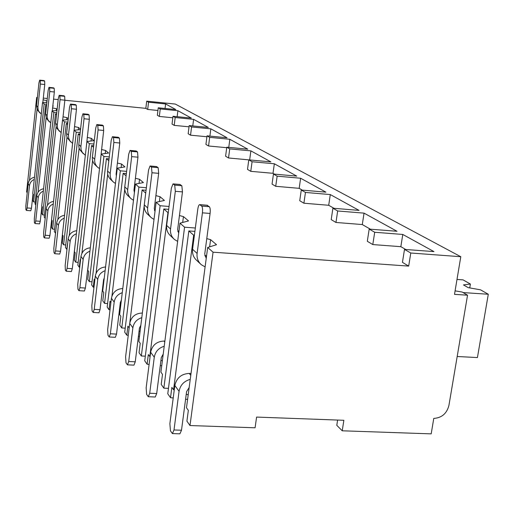 <?xml version="1.0" encoding="UTF-8"?>
<svg xmlns="http://www.w3.org/2000/svg" width="514" height="514" viewBox="0 0 514 514"><rect width="100%" height="100%" fill="white"/><g stroke="black" fill="none" stroke-linecap="round" stroke-linejoin="round"><path stroke-width="0.77" d="M455.089 290.86L462.208 292.055L467.541 295.203L454.504 294.349L460.795 256.717L175.3 104.059L146.708 101.155L145.835 108.351L64.854 100.249M58.204 99.587L53.565 99.118M47.301 98.495L43.298 98.097M37.387 97.499L36.667 97.429L26.599 191.895L27.216 192.782M337.608 420.06L336.798 425.329L342.234 430.796L431.188 433.867L433.771 418.402C441.719 417.895 446.769 413.584 448.915 405.475L467.541 295.203M206.776 238.637L210.586 239.646L216.542 244.703L207.675 247.465L186.486 407.769L188.342 410.365L186.916 421.139L189.994 425.541L255.079 427.789L256.602 417.079L343.86 420.291L342.234 430.796M173.565 389.773L193.675 235.181L188.831 230.934L167.77 393.763L170.519 397.695L171.856 387.395L173.565 389.773L174.252 390.01M186.254 394.167L188.195 394.836M149.792 356.652L167.962 212.623L163.799 208.967L144.736 360.822L147.107 364.214L148.321 354.602L150.075 356.748M160.933 360.365L162.353 360.841M179.437 215.559L183.434 216.587L188.542 220.924L179.977 223.16L160.908 372.136L162.501 374.359L161.216 384.388L163.857 388.16L168.47 388.359M145.713 193.103L142.108 189.942L124.716 332.198L126.791 335.16L127.896 326.146L129.162 327.906M139.063 331.119L140.084 331.446M155.89 195.648L159.989 196.669L164.416 200.434L156.147 202.259L138.844 341.399L140.226 343.326L139.056 352.707L141.344 355.977L145.321 356.17M126.084 175.878L123.148 173.302L107.169 307.102L108.994 309.711L110.009 301.223L110.908 302.483M119.98 305.554L120.687 305.772M135.4 178.294L139.532 179.296L143.412 182.592L135.445 184.089L119.614 314.613L120.829 316.296L119.756 325.105L121.76 327.964L125.21 328.15M108.82 160.734L106.417 158.627L91.653 284.917L93.272 287.23L94.21 279.218L94.827 280.072M103.185 283.021L103.648 283.163M117.398 163.028L121.535 164.011L124.96 166.915L117.276 168.155L102.71 291.059L103.777 292.55L102.794 300.851L104.56 303.369L107.593 303.549M93.516 147.306L91.556 145.584L77.839 265.166L79.284 267.229L80.158 259.641L80.537 260.174M101.47 149.503L105.576 150.454L108.621 153.037L101.219 154.065L87.727 270.191L88.678 271.514L87.765 279.365L89.333 281.608L92.019 281.775M79.863 135.323L78.256 133.923L65.458 247.465L66.756 249.322L67.771 242.383M87.264 137.424L91.325 138.35L94.049 140.663L86.911 141.511L74.363 251.571L75.217 252.753L74.363 260.2L75.77 262.204L78.16 262.365M67.597 124.568L66.3 123.424L54.304 231.512L55.48 233.189L56.283 226.378M80.505 129.612L74.087 130.26L62.367 234.853L63.132 235.92L62.335 243L63.601 244.805L65.741 244.953M68.15 119.633L62.535 120.122L51.535 219.761L52.222 220.724L51.477 227.477L52.621 229.109L54.555 229.25M57.003 110.568L52.062 110.934L41.705 206.069L42.334 206.949L41.634 213.394L42.668 214.878L44.422 215.013M46.89 102.299L42.527 102.575L32.748 193.592L33.326 194.395L32.658 200.563L33.609 201.918L35.209 202.047M187.591 399.41L185.593 399.205M173.218 397.964L170.519 397.695M161.73 365.717L160.272 365.563M149.105 364.42L147.107 364.214M139.455 336.484L138.407 336.374M128.249 335.314L126.791 335.16M120.07 310.886L119.344 310.809M110.028 309.82L108.994 309.711M103.038 288.283L102.569 288.232M93.972 287.307L93.272 287.23M79.721 267.28L79.284 267.229M56.527 114.86L55.48 113.935L44.198 217.062L45.181 218.469M46.485 106.045L45.643 105.306L35.003 203.917L35.794 205.041M207.675 247.465L213.059 252.188L189.994 425.541M37.066 109.405L29.484 180.343M36.667 97.429L37.329 98.013M179.977 223.16L184.571 227.194L163.857 388.16M156.147 202.259L160.117 205.741L141.344 355.977M144.209 205.574L129.817 322.728M135.445 184.089L138.908 187.128L121.76 327.964M124.748 189.287L111.956 295.987M117.276 168.155L120.327 170.828L104.56 303.369M107.702 174.124L96.079 273.23M101.219 154.065L103.924 156.436L89.333 281.608M92.604 160.471L81.932 253.229M86.911 141.511L89.327 143.631L75.77 262.204M79.124 148.173L69.255 235.457M74.087 130.26L76.258 132.169L63.601 244.805M67.006 137.058L57.831 219.542M62.535 120.122L64.494 121.844L52.621 229.109M56.065 126.977L47.487 205.195M52.062 110.934L53.841 112.495L42.668 214.878M46.125 117.796L38.081 192.191M42.527 102.575L44.153 104.001L33.609 201.918M45.643 105.306L46.556 105.396M52.813 106.012L53.315 106.064L52.852 105.666M44.153 104.001L46.678 104.246M43.112 99.812L47.057 100.75M145.835 108.351L147.672 109.45L157.927 110.478M159.321 116.44L160.246 108.942L158.254 107.799L157.342 115.252L159.321 116.44L172.826 117.777M174.201 125.377L175.184 117.533L173.012 116.28L172.036 124.073L174.201 125.377L189.043 126.817M190.54 135.182L191.587 126.964L189.197 125.589L188.156 133.749L190.54 135.182L206.917 136.743M208.555 145.995L209.68 137.367L207.039 135.85L205.921 144.415L208.555 145.995L226.732 147.691M228.518 157.978L229.732 148.899L226.796 147.21L225.595 156.224L228.518 157.978L249.733 159.95M250.768 171.329L252.078 161.749L248.795 159.86L247.504 169.369L250.768 171.329L273.005 173.308L274.437 174.13M275.722 186.306L277.142 176.167L273.454 174.04L272.047 184.102L275.722 186.306L299.174 188.33L302.316 190.129M303.896 203.216L305.451 192.442L301.275 190.039L299.733 200.717L303.896 203.216L328.709 205.279L334.01 208.318M335.963 222.466L337.679 210.978L332.905 208.228L331.209 219.613L335.963 222.466L362.299 224.554L370.363 229.186M372.791 244.568L374.7 232.264L369.187 229.096L367.311 241.278L372.791 244.568L400.843 246.681L405.752 249.496M460.795 256.717L410.776 253.01L404.505 249.406L402.443 262.365L408.681 266.104L213.059 252.188M193.675 235.181L194.382 235.367M188.831 230.934L194.902 231.39M184.571 227.194L195.339 228.01M163.799 208.967L168.676 209.352M160.117 205.741L169.042 206.455M142.108 189.942L146.06 190.27M138.908 187.128L146.368 187.751M123.148 173.302L126.36 173.578M120.327 170.828L126.624 171.374M106.417 158.627L109.039 158.858M103.924 156.436L109.264 156.911M91.556 145.584L93.696 145.777M89.327 143.631L93.889 144.048M78.256 133.923L80.004 134.083M76.258 132.169L80.178 132.535M74.524 126.585L78.526 127.478L80.557 129.2M66.3 123.424L67.713 123.559M64.494 121.844L67.867 122.165M63.029 116.794L66.961 117.655L68.246 118.747M55.48 113.935L56.617 114.044M53.841 112.495L56.758 112.784M52.608 107.914L56.469 108.743L57.138 109.309M46.723 102.312L46.902 100.615M39.989 112.996L37.188 109.681L36.513 105.691L37.914 106.983L38.081 109.546L38.833 111.454L41.293 114.063M37.914 106.983L40.362 84.065L40.253 80.563L39.668 80.133L38.935 82.934L36.513 105.691M42.816 102.556L44.757 84.514L44.641 81.019L43.998 80.595M27.12 207.945L31.457 208.279L30.789 210.759L26.465 210.425L27.12 207.945L29.504 185.644L28.174 183.819L25.816 205.966L25.899 209.616L26.465 210.425M31.457 208.279L32.999 193.939M34.271 179.425C31.527 180.652 29.934 182.721 29.504 185.644M28.174 183.819C28.797 180.228 30.911 178.024 34.509 177.202M410.776 253.01L408.681 266.104M146.708 101.155L148.552 102.215L147.672 109.45M404.505 249.406L433.951 251.603L402.783 234.455L400.843 246.681M160.246 108.942L177.902 110.709L191.324 118.091L173.012 116.28M158.254 107.799L175.814 109.559L165.611 103.944L165.045 108.48M148.552 102.215L165.611 103.944M374.7 232.264L402.783 234.455M369.187 229.096L397.02 231.281L364.047 213.137L362.299 224.554M337.679 210.978L364.047 213.137M332.905 208.228L359.042 210.387L330.296 194.562L328.709 205.279M305.451 192.442L330.296 194.562M301.275 190.039L325.915 192.152L300.626 178.236L299.174 188.33M277.142 176.167L300.626 178.236M273.454 174.04L296.758 176.109L274.341 163.773L273.005 173.308M252.078 161.749L274.341 163.773M248.795 159.86L270.897 161.878L250.89 150.872L249.656 159.905M229.732 148.899L250.89 150.872M226.796 147.21L247.806 149.176L229.842 139.288L228.762 147.396M209.68 137.367L229.842 139.288M207.039 135.85L227.066 137.758L210.843 128.834L209.892 136.12M191.587 126.964L210.843 128.834M189.197 125.589L208.331 127.453L193.605 119.351L192.763 125.936M175.184 117.533L193.605 119.351M177.902 110.709L177.15 116.691M457.184 356.504L477.429 357.558L488.3 294.252L480.545 289.832L468.164 287.628L463.461 284.91L470.394 284.043L469.738 287.911M456.991 279.449L463.056 279.867L470.394 284.043M463.101 292.582L488.3 294.252M209.628 246.855L210.586 239.646M206.583 255.766L204.778 255.644M206.223 258.433L204.745 253.987L210.097 213.445C210.451 209.982 210.2 207.74 209.346 206.718L207.013 205.317M200.466 263.933L196.682 260.373C193.482 257.463 192.114 253.762 192.57 249.271L197.106 253.447C196.637 257.989 198.025 261.735 201.257 264.678L205.112 266.901M197.106 253.447L202.42 212.835C202.773 209.371 202.529 207.123 201.694 206.101L199.702 204.636C198.867 204.765 198.231 206.275 197.794 209.159L192.57 249.271M174.002 429.967L179.065 391.308L174.837 385.5L169.864 423.716L170.468 430.873L172.415 433.591L174.002 429.967L181.5 430.224L179.887 433.835L172.595 433.598M181.5 430.224L186.588 391.623L189.158 387.55M190.238 379.371C184.006 381.105 180.279 385.089 179.065 391.308M174.837 385.5C176.617 377.867 181.416 373.839 189.242 373.421L191.015 373.505M182.682 222.453L183.434 216.587M178.911 231.467L177.748 231.371M178.679 233.279L177.651 229.54L182.464 191.895L181.847 185.734L179.887 184.532M173.706 238.766L170.519 235.765C167.532 233.048 166.24 229.597 166.652 225.421L170.539 229C170.121 233.221 171.425 236.71 174.445 239.46L177.638 241.394M170.539 229L175.319 191.298L174.721 185.13L173.032 183.883L171.355 188.15L166.652 225.421M149.709 393.249L154.277 357.224L150.647 352.225L146.149 387.864L146.638 394.405L148.295 396.724L149.709 393.249L156.693 393.538L155.26 397.001L148.424 396.731M156.693 393.538L161.293 357.564L163.214 354.127M164.217 346.263C158.64 347.959 155.324 351.615 154.277 357.224M150.647 352.225C152.272 345.119 156.731 341.392 164.03 341.052L164.878 341.097M159.379 201.546L159.989 196.669M155.125 210.483L154.451 210.399M154.99 211.575L154.296 208.466L158.665 173.334L158.158 167.654L156.487 166.62M150.641 217.075L147.929 214.524C145.121 211.967 143.901 208.735 144.273 204.835L147.647 207.939C147.267 211.884 148.501 215.141 151.334 217.724L154.014 219.414M147.647 207.939L151.983 172.755L151.495 167.069L150.037 165.996L148.546 170.025L144.273 204.835M128.706 361.503L132.869 327.778L129.708 323.434L125.609 356.819L126.007 362.833L127.44 364.837L128.706 361.503L135.246 361.811L133.961 365.139L127.53 364.837M135.246 361.811L139.435 328.138L140.849 325.266M141.8 317.652C136.756 319.303 133.781 322.676 132.869 327.778M129.708 323.434C131.211 316.785 135.375 313.315 142.211 313.039L142.372 313.045M139.031 183.414L139.532 179.296M134.405 192.66L133.968 190.122L137.958 157.188L137.54 151.919L136.101 151.013M130.556 198.179L128.23 195.995C125.583 193.579 124.427 190.546 124.761 186.89L127.716 189.602C127.376 193.303 128.539 196.361 131.211 198.796L133.479 200.274M127.716 189.602L131.68 156.629L131.282 151.347L130.01 150.409L128.68 154.239L124.761 186.89M110.369 333.785L114.185 302.091L111.416 298.281L107.651 329.673L107.979 335.237L109.225 336.985L110.369 333.785L116.517 334.106L115.354 337.306L109.289 336.991M116.517 334.106L120.353 302.457L121.375 300.099M122.274 292.684C117.693 294.278 114.995 297.413 114.185 302.091M111.416 298.281C112.733 292.19 116.524 288.945 122.775 288.534M121.118 167.538L121.535 164.011M116.35 176.006L116.1 174.002L119.775 143.008L119.421 138.093L118.169 137.296M112.907 181.583L110.895 179.688C108.39 177.407 107.297 174.548 107.606 171.098L110.208 173.494C109.9 176.977 111.005 179.868 113.523 182.162L115.464 183.459M110.208 173.494L113.857 142.462L113.523 137.54L112.412 136.718L111.21 140.354L107.606 171.098M94.223 309.37L97.737 279.475L95.289 276.108L91.813 305.734L92.083 310.912L93.175 312.448L94.223 309.37L100.024 309.704L98.964 312.782L93.227 312.454M100.024 309.704L103.558 279.847L104.258 277.971M105.126 270.705C100.924 272.24 98.463 275.163 97.737 279.475M95.289 276.108C96.446 270.55 99.87 267.498 105.569 266.952M105.216 153.506L105.576 150.454M100.384 161.216L103.68 130.46L103.385 125.853L102.286 125.146M97.281 166.883L95.52 165.232C93.15 163.073 92.109 160.362 92.392 157.104L94.704 159.237C94.422 162.52 95.475 165.257 97.866 167.435L99.53 168.579M94.704 159.237L98.084 129.933L97.808 125.32L96.825 124.594L95.732 128.057L92.392 157.104M79.888 287.712L85.382 288.052L84.412 291.008L78.931 290.673L79.888 287.712L83.152 259.416L80.968 256.415L77.742 284.467L77.967 289.311L78.931 290.673M85.382 288.052L89.102 258.388M89.937 251.205C86.069 252.682 83.808 255.419 83.152 259.416M80.968 256.415C81.989 251.314 85.112 248.442 90.329 247.793M91.017 141.022L91.325 138.35M86.179 147.929L89.333 119.274L89.089 114.943L88.112 114.307M83.339 153.776L79.599 149.426L78.873 147.081L78.815 144.614L80.884 146.522L81.064 149.619L82.279 152.446L85.337 155.305M80.884 146.522L84.033 118.76L83.801 114.429L82.921 113.774L81.925 117.089L78.815 144.614M67.083 268.353L72.301 268.7L71.407 271.546L66.203 271.206L67.083 268.353L70.129 241.509L68.169 238.817L65.162 265.449L65.349 269.991L66.203 271.206M72.301 268.7L75.571 240.995M76.393 233.786C72.808 235.206 70.72 237.776 70.129 241.509M68.169 238.817C69.082 234.101 71.941 231.39 76.747 230.67M78.256 129.836L78.526 127.478M70.836 142.012L67.373 137.97L66.679 135.741L66.621 133.396L68.484 135.111L68.664 138.054L69.82 140.752L72.615 143.406M68.484 135.111L71.427 108.743L71.228 104.657L70.444 104.072L69.525 107.24L66.621 133.396M74.112 130.26L76.464 109.244L76.265 105.152L75.391 104.586M55.576 250.96L60.543 251.301L59.714 254.051L54.767 253.71L55.576 250.96L58.423 225.415L56.662 222.992L53.841 248.339L53.996 252.625L54.767 253.71M60.543 251.301L62.38 234.872M64.237 218.129C60.909 219.497 58.969 221.926 58.423 225.415M56.662 222.992C57.478 218.611 60.112 216.047 64.558 215.282M66.73 119.756L66.961 117.655M59.547 131.398L56.334 127.626L55.608 123.264L57.298 124.818L57.472 127.626L58.288 129.714L61.147 132.663M57.298 124.818L60.054 99.71L59.894 95.835L59.187 95.308L58.339 98.347L55.608 123.264M62.663 120.109L64.86 100.191L64.687 96.324L63.909 95.81M45.181 235.239L49.909 235.585L49.145 238.233L44.422 237.898L45.181 235.239L47.853 210.875L46.254 208.678L43.606 232.868L43.735 236.915L44.422 237.898M49.909 235.585L51.644 219.915M53.276 203.987C50.16 205.298 48.355 207.598 47.853 210.875M46.254 208.678C46.999 204.598 49.434 202.163 53.565 201.366M56.264 110.626L56.469 108.743M49.312 121.773L46.318 118.239L45.617 114.069L47.153 115.483L47.217 117.635L48.104 120.16L50.758 122.93M47.153 115.483L49.749 91.524L49.614 87.843L48.971 87.367L48.188 90.284L45.617 114.069M52.28 110.921L54.336 91.987L54.195 88.312L53.495 87.843M35.736 220.969L40.259 221.303L39.546 223.866L35.036 223.532L35.736 220.969L38.254 197.678L36.802 195.68L34.303 218.803L34.406 222.639L35.036 223.532M40.259 221.303L41.891 206.326M43.33 191.144C40.413 192.409 38.717 194.588 38.254 197.678M36.802 195.68C37.477 191.857 39.745 189.544 43.594 188.728M40.362 84.065L44.757 84.514M40.253 80.563L44.641 81.019M39.713 80.145L44.088 80.602M206.403 257.109L204.784 255.644M202.42 212.835L210.097 213.445M201.694 206.101L209.346 206.718M199.952 204.745L207.566 205.362M190.765 375.381L189.242 373.421M178.827 232.11L178.05 231.403M175.319 191.298L182.464 191.895M174.721 185.13L181.847 185.734M173.231 183.973L180.324 184.571M164.763 341.996L164.03 341.052M151.983 172.755L158.665 173.334M151.495 167.069L158.158 167.654M150.204 166.061L156.841 166.652M131.68 156.629L137.958 157.188M131.282 151.347L137.54 151.919M130.151 150.467L136.383 151.039M113.857 142.462L119.775 143.008M113.523 137.54L119.421 138.093M112.527 136.769L118.406 137.315M98.084 129.933L103.68 130.46M97.808 125.32L103.385 125.853M96.921 124.632L102.485 125.165M84.033 118.76L89.333 119.274M83.801 114.429L89.089 114.943M83.005 113.812L88.279 114.326M71.427 108.743L76.464 109.244M71.228 104.657L76.265 105.152M70.514 104.098L75.532 104.599M60.054 99.71L64.86 100.191M59.894 95.835L64.687 96.324M59.245 95.334L64.032 95.816M49.749 91.524L54.336 91.987M49.614 87.843L54.195 88.312M49.029 87.386L53.597 87.855M39.668 80.133L44.043 80.582M199.702 204.636L207.315 205.253M173.032 183.883L180.118 184.487M150.037 165.996L156.674 166.581M130.01 150.409L136.242 150.981M112.412 136.718L118.291 137.27M96.825 124.594L102.382 125.127M82.921 113.774L88.196 114.294M70.444 104.072L75.462 104.567M59.187 95.308L63.967 95.797M48.971 87.367L53.54 87.836"/></g></svg>
